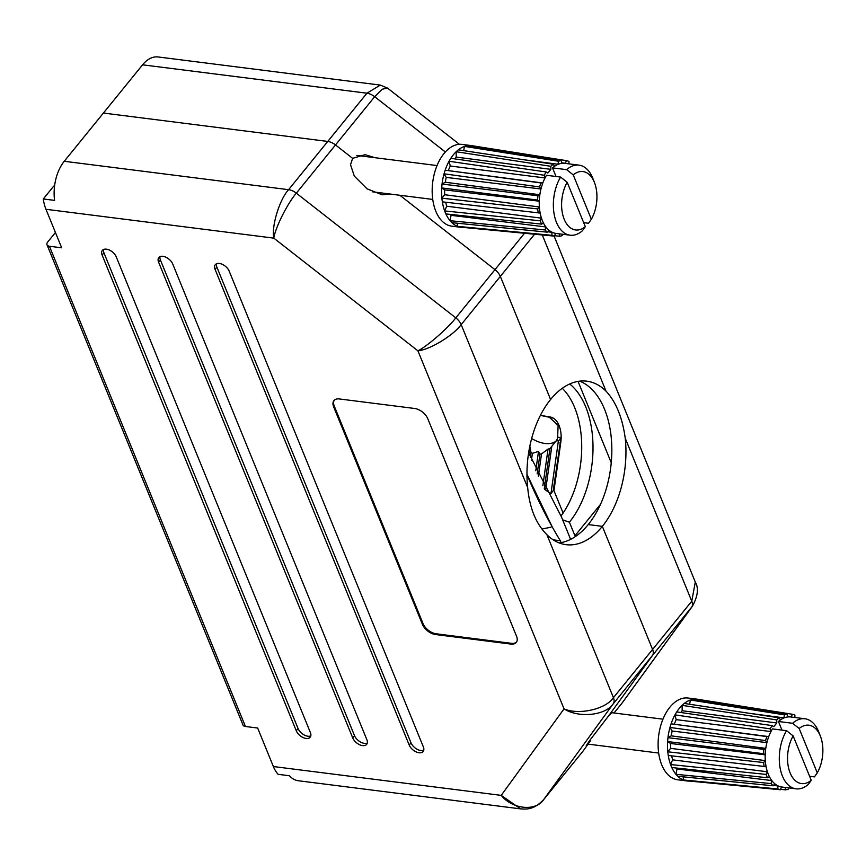 <?xml version="1.0" encoding="UTF-8"?>
<svg xmlns="http://www.w3.org/2000/svg" width="866" height="866" viewBox="0 0 866 866"><rect width="100%" height="100%" fill="white"/><g stroke="black" fill="none" stroke-linecap="round" stroke-linejoin="round"><path stroke-width="1.3" d="M692.605 605.962L613.269 703.744C605.724 715.522 578.64 718.336 564.037 708.864C578.715 715.348 605.875 709.189 613.42 697.682L652.585 649.457L602.346 526.355A82.4 48.788 97.2 0 0 625.241 438.239C622.416 417.585 616.018 401.889 606.027 391.151A82.4 48.788 97.2 0 0 586.812 381.181A82.4 48.788 97.2 0 0 550.581 399.497L500.342 276.406A11.767 6.874 -140.9 0 0 494.973 269.651L399.865 195.272L494.973 269.651A11.767 6.874 39.1 0 1 500.342 276.406L550.581 399.497A82.4 48.788 97.2 0 0 527.686 487.623C529.613 508.158 536.022 523.854 546.901 534.701A82.4 48.788 97.2 0 0 566.115 544.682A82.4 48.788 97.2 0 0 602.346 526.355L652.585 649.457A11.767 6.874 39.1 0 1 652.444 655.508L608.69 715.771L652.444 655.508A11.767 6.874 -140.9 0 0 652.585 649.457L691.761 601.221L695.301 582.071L554.121 236.104M459.413 144.319L387.503 88.083L382.166 89.23L374.675 96.7L296.334 193.172C287.588 203.164 275.204 227.899 273.808 238.128C271.372 226.167 279.501 199.516 288.595 189.676L327.759 141.439A11.767 6.874 39.1 0 1 335.499 144.936L352.635 158.337L335.499 144.936A11.767 6.874 -140.9 0 0 327.759 141.439L103.411 113.045L142.587 64.82A35.311 20.903 -82.8 0 1 158.11 56.961L380.315 85.084L366.935 93.203L142.587 64.82M559.176 542.906A82.4 48.788 97.2 0 0 588.231 524.569L602.346 526.355L588.231 524.569A82.4 48.788 97.2 0 0 611.612 442.255A82.4 48.788 97.2 0 0 579.646 381.159M576.301 535.946L574.959 535.773L569.406 522.187A82.4 48.788 97.2 0 0 569.72 383.974M562.64 519.827L569.406 522.187M611.244 462.736L578.044 381.386M520.65 808.887L501.219 795.378C512.51 809.407 535.913 811.669 543.761 799.47L582.796 751.417A11.767 6.874 -140.9 0 0 582.926 751.244L588.101 744.121L582.926 751.244A11.767 6.874 39.1 0 1 582.796 751.417A11.767 6.874 39.1 0 1 582.656 751.58M611.861 712.718L608.69 715.771L589.898 740.235C585.156 747.044 585.319 747.282 590.395 740.95M374.946 157.699L365.073 154.678L352.635 158.337L350.524 164.746L354.346 176.155L367.054 188.82L382.155 194.807L390.425 194.071M528.628 452.831L560.995 516.039A79.25 46.916 97.2 0 0 562.283 388.282M574.959 535.773L600.506 504.315M625.241 438.239L691.761 601.221A11.767 6.874 39.1 0 1 691.62 607.283L622.102 703.008A11.767 6.874 39.1 0 1 621.972 703.181L614.005 712.989L621.972 703.181A11.767 6.874 39.1 0 1 621.831 703.344M695.301 582.071C698.862 588.133 697.877 596.209 692.367 606.297L622.87 702.012M445.351 151.972L374.675 96.7A11.767 6.874 39.1 0 0 366.935 93.203L327.759 141.439L103.411 113.045L64.246 161.282A35.311 20.903 -82.8 0 0 54.59 200.392L43.3 198.964L53.714 186.136L54.547 186.244M586.271 745.669L587.808 744.078M582.796 751.417L543.631 799.643C533.835 809.927 526.56 809.277 520.509 808.866L298.315 780.742A35.311 20.903 -82.8 0 1 289.396 775.752L278.105 774.323A35.311 20.903 -82.8 0 1 273.375 766.54L257.657 728.035L245.424 726.477A5.889 3.269 157.8 0 1 242.989 724.994L47.002 244.764A5.889 3.269 -22.2 0 0 49.438 246.258L61.681 247.806L45.963 209.291A35.311 20.903 -82.8 0 1 43.3 198.964M422.402 624.278A11.767 6.874 -140.9 0 0 435.511 634.54L510.81 644.066A11.767 6.874 -140.9 0 0 516.255 642.42A11.767 6.874 -140.9 0 0 516.526 636.196L427.782 418.733A11.767 6.874 -140.9 0 0 414.673 408.481L339.375 398.955A11.767 6.874 -140.9 0 0 333.93 400.59A11.767 6.874 -140.9 0 0 333.659 406.825L422.402 624.278L423.009 623.542A11.767 6.874 -140.9 0 0 436.118 633.793L511.416 643.319A11.767 6.874 -140.9 0 0 516.537 642.031M116.25 256.856A8.833 5.153 -140.9 0 0 106.421 249.17A8.833 5.153 -140.9 0 0 102.34 250.393A8.833 5.153 -140.9 0 0 102.134 255.069L296.259 730.763A8.833 5.153 -140.9 0 0 303.068 737.54A8.833 5.153 -140.9 0 0 310.18 737.226A8.833 5.153 -140.9 0 0 310.385 732.56L116.25 256.856M172.724 264A8.833 5.153 -140.9 0 0 162.895 256.314A8.833 5.153 -140.9 0 0 158.814 257.548A8.833 5.153 -140.9 0 0 158.608 262.214L352.733 737.919A8.833 5.153 -140.9 0 0 359.542 744.695A8.833 5.153 -140.9 0 0 366.654 744.37A8.833 5.153 -140.9 0 0 366.859 739.705L172.724 264M229.198 271.155A8.833 5.153 -140.9 0 0 219.369 263.459A8.833 5.153 -140.9 0 0 215.288 264.693A8.833 5.153 -140.9 0 0 215.082 269.369L409.207 745.063A8.833 5.153 -140.9 0 0 416.016 751.84A8.833 5.153 -140.9 0 0 423.128 751.526A8.833 5.153 -140.9 0 0 423.333 746.849L229.198 271.155M103.519 249.505A8.833 5.153 -140.9 0 0 103.942 252.84L298.066 728.544A8.833 5.153 -140.9 0 0 310.807 735.894M159.994 256.65A8.833 5.153 -140.9 0 0 160.416 259.995L354.54 735.689A8.833 5.153 -140.9 0 0 367.281 743.039M216.468 263.794A8.833 5.153 -140.9 0 0 216.89 267.139L411.014 742.833A8.833 5.153 -140.9 0 0 423.755 750.194M47.002 244.764A5.889 3.269 -22.2 0 1 47.749 241.95L55.435 232.489M334.254 400.233A11.767 6.874 -140.9 0 0 334.265 406.078L423.009 623.542M534.593 234.231L461.177 324.631C453.362 335.467 429.568 349.875 417.921 350.827C426.916 346.53 447.744 328.409 455.808 317.876L524.515 233.268M541.943 529.018L551.003 527.188M552.237 526.907L526.972 474.351M560.995 516.039A353.934 209.54 97.2 0 0 561.255 516.428L570.618 539.366M561.081 542.625L560.313 540.73A562.64 333.085 -82.8 0 1 526.972 474.568M553.201 539.832L560.313 540.73M544.303 488.576L549.942 448.664L556.795 440.069A27.073 15.804 -140.9 0 0 557.65 437.2L558.115 425.358L549.65 417.585L552.995 418.018L540.406 415.377M563.095 513.029L553.969 490.665L560.757 442.634A23.544 13.943 97.2 0 0 550.3 417.011L540.427 415.344M553.969 490.665L553.222 490.567L560.995 437.622L557.65 437.2M537.18 473.875L539.951 454.271L541.531 453.903L548.037 449.097L542.852 485.772M538.349 476.452L541.531 453.903M561.536 515.259L560.334 515.108M560.995 437.622L558.343 441.281L550.928 493.717L553.222 490.567M550.928 493.717L544.79 489.507M545.688 489.615L551.75 446.726M530.317 457.345L530.999 452.572L532.417 453.319L538.511 451.413L535.783 470.725M531.443 460.247L532.417 453.319M539.951 454.271L538.511 451.413M558.343 441.281L556.795 440.069M549.942 448.664L548.037 449.097M530.999 452.572L529.97 446.802L528.985 453.784M549.65 417.585A27.073 15.804 -140.9 0 0 548.936 416.806M556.124 441.043A27.073 15.804 39.1 0 1 531.648 438.51M471.494 145.596A41.2 24.389 97.2 0 0 466.828 145.759L561.136 160.535L561.828 163.219L565.325 163.284L566.483 160.643L473.053 145.878A41.2 24.389 97.2 0 0 471.494 145.596L462.087 144.406A41.2 24.389 97.2 0 0 443.977 153.574A41.2 24.389 97.2 0 0 432.524 197.621A41.2 24.389 97.2 0 0 451.738 226.156L461.156 227.347A41.2 24.389 97.2 0 0 463.613 227.455M466.828 145.759A41.2 24.389 97.2 0 0 464.501 146.386A41.2 24.389 97.2 0 0 458.341 149.829A41.2 24.389 97.2 0 0 456.166 151.723A41.2 24.389 97.2 0 0 453.383 154.765A41.2 24.389 97.2 0 0 450.807 158.316A41.2 24.389 97.2 0 0 449.064 161.249A41.2 24.389 97.2 0 0 445.156 170.201A41.2 24.389 97.2 0 0 444.041 173.817A41.2 24.389 97.2 0 0 442.05 184.047A41.2 24.389 97.2 0 0 441.703 187.922A41.2 24.389 97.2 0 0 441.877 198.195A41.2 24.389 97.2 0 0 442.342 201.843A41.2 24.389 97.2 0 0 444.648 210.914A41.2 24.389 97.2 0 0 445.871 213.913A41.2 24.389 97.2 0 0 450.039 220.7A41.2 24.389 97.2 0 0 451.868 222.67A41.2 24.389 97.2 0 0 457.389 226.351A41.2 24.389 97.2 0 0 459.608 227.065A41.2 24.389 97.2 0 0 461.156 227.347M545.742 226.935L451.067 215.342L450.039 220.7L545.158 229.966L545.742 226.935L544.573 225.03A35.311 20.903 97.2 0 0 550.343 231.254L548.784 230.226L547.193 232.164L451.868 222.67M545.158 229.966A38.256 22.646 97.2 0 0 547.193 232.164M457.324 223.222L457.389 226.351L551.956 235.325L551.891 232.294L550.343 231.254A35.311 20.903 97.2 0 0 556.015 233.419L570.131 235.206A35.311 20.903 -82.8 0 1 554.034 213.512A35.311 20.903 -82.8 0 1 560.616 177.075L567.198 182.282L585.319 226.675L582.493 230.681A35.311 20.903 -82.8 0 1 570.131 235.206M551.956 235.325A38.256 22.646 97.2 0 0 554.413 236.126L459.608 227.065M556.665 233.506L555.582 233.484L554.413 236.126M458.341 149.829L553.233 164.194L554.478 166.196L556.21 165.233A35.311 20.903 97.2 0 0 552.519 167.874L556.048 176.502M553.233 164.194A38.256 22.646 97.2 0 0 550.819 166.304L456.166 151.723L456.241 157.103L550.863 169.346L550.819 166.304M450.807 158.316L546.208 171.977L547.853 173.059L550.863 169.346M546.208 171.977A38.256 22.646 97.2 0 0 544.27 175.246L449.064 161.249L450.255 166.012L544.941 177.941L544.27 175.246M560.616 177.075L546.5 175.289A35.311 20.903 97.2 0 0 543.837 180.453L544.941 177.941M562.619 234.253L562.359 235.541A38.256 22.646 97.2 0 1 559.761 236.234L559.144 233.82M539.767 194.753L445.265 182.228L442.05 184.047L537.948 195.781L539.767 194.753L540.33 191.873A35.311 20.903 97.2 0 0 539.247 204.073L539.193 201.183L537.57 200.078L441.703 187.922L444.594 189.871L539.193 201.183M537.948 195.781A38.256 22.646 97.2 0 0 537.57 200.078M540.893 188.994L539.659 186.969L444.041 173.817L446.207 177.389L540.893 188.994L540.33 191.873A35.311 20.903 97.2 0 1 543.837 180.453L542.744 182.975L540.904 182.953A38.256 22.646 97.2 0 0 539.659 186.969M539.291 206.963L444.669 194.72L441.877 198.195L537.71 208.923L539.291 206.963L539.247 204.073A35.311 20.903 97.2 0 0 540.72 215.591L540.07 213.036L442.342 201.843M537.71 208.923A38.256 22.646 97.2 0 0 538.23 212.982M561.136 160.535A38.256 22.646 97.2 0 0 558.538 161.238L464.501 146.386L463.656 150.63M552.519 167.874L566.645 169.66A35.311 20.903 -82.8 0 1 578.997 165.135L564.881 163.349A35.311 20.903 97.2 0 0 563.571 163.252A35.311 20.903 97.2 0 0 556.21 165.233L557.942 164.259L558.538 161.238M566.483 160.643A38.256 22.646 97.2 0 1 568.951 161.444L568.994 163.869M541.369 218.145L446.683 206.216L444.648 210.914L540.211 220.798L541.369 218.145L540.72 215.591A35.311 20.903 97.2 0 0 544.573 225.03L543.404 223.125L541.575 224.132L445.871 213.913M540.211 220.798A38.256 22.646 97.2 0 0 541.575 224.132M554.586 235.736L559.761 236.234M542.744 182.975L445.156 170.201L540.904 182.953M591.348 219.25A29.433 17.428 97.2 0 0 594.477 182.564A29.433 17.428 97.2 0 0 573.227 174.867L591.348 219.25L588.523 223.266L583.673 222.649M578.997 165.135A35.311 20.903 -82.8 0 1 592.809 178.331L594.477 182.564M566.645 169.66L573.227 174.867M567.198 182.282A29.433 17.428 97.2 0 0 564.21 219.315A29.433 17.428 97.2 0 0 585.319 226.675M454.791 158.889L456.241 157.103M523.54 159.701L557.942 164.259M472.695 146.679L473.053 145.878M561.72 162.797L565.325 163.284M446.683 206.216L445.665 202.233M444.669 194.72L444.594 189.871M448.404 170.245L450.255 166.012M445.265 182.228L446.207 177.389M547.518 231.763L551.891 232.294M451.067 215.342L450.493 214.411M697.433 699.219A41.2 24.389 97.2 0 0 692.757 699.382L787.064 714.158L787.757 716.842L791.253 716.907L792.412 714.266L698.981 699.501A41.2 24.389 97.2 0 0 697.433 699.219L688.015 698.028A41.2 24.389 97.2 0 0 669.905 707.186A41.2 24.389 97.2 0 0 658.452 751.244A41.2 24.389 97.2 0 0 677.667 779.779L687.084 780.97A41.2 24.389 97.2 0 0 689.542 781.067M692.757 699.382A41.2 24.389 97.2 0 0 690.429 699.999A41.2 24.389 97.2 0 0 684.27 703.441A41.2 24.389 97.2 0 0 682.094 705.346A41.2 24.389 97.2 0 0 679.312 708.377A41.2 24.389 97.2 0 0 676.736 711.939A41.2 24.389 97.2 0 0 674.993 714.872A41.2 24.389 97.2 0 0 671.085 723.824A41.2 24.389 97.2 0 0 669.97 727.44A41.2 24.389 97.2 0 0 667.978 737.67A41.2 24.389 97.2 0 0 667.632 741.545A41.2 24.389 97.2 0 0 667.805 751.807A41.2 24.389 97.2 0 0 668.271 755.466A41.2 24.389 97.2 0 0 670.576 764.537A41.2 24.389 97.2 0 0 671.8 767.536A41.2 24.389 97.2 0 0 675.967 774.323A41.2 24.389 97.2 0 0 677.797 776.293A41.2 24.389 97.2 0 0 683.317 779.974A41.2 24.389 97.2 0 0 685.536 780.688A41.2 24.389 97.2 0 0 687.084 780.97M771.671 780.558L676.995 768.965L675.967 774.323L771.086 783.589L771.671 780.558L770.502 778.653A35.311 20.903 97.2 0 0 776.272 784.877L774.713 783.838L773.122 785.787L677.797 776.293M771.086 783.589A38.256 22.646 97.2 0 0 773.122 785.787M683.252 776.834L683.317 779.974L777.885 788.948L777.82 785.917L776.272 784.877A35.311 20.903 97.2 0 0 781.944 787.042L796.06 788.829A35.311 20.903 -82.8 0 1 779.963 767.135A35.311 20.903 -82.8 0 1 786.545 730.698L793.137 735.905L811.247 780.298L808.422 784.304A35.311 20.903 -82.8 0 1 796.06 788.829M777.885 788.948A38.256 22.646 97.2 0 0 780.342 789.749L685.536 780.688M782.593 787.129L781.511 787.107L780.342 789.749M684.27 703.441L779.162 717.817L780.407 719.819L782.139 718.845A35.311 20.903 97.2 0 0 778.458 721.497L781.976 730.125M779.162 717.817A38.256 22.646 97.2 0 0 776.748 719.927L682.094 705.346L682.17 710.726L776.791 722.969L776.748 719.927M676.736 711.939L772.136 725.6L773.782 726.682L776.791 722.969M772.136 725.6A38.256 22.646 97.2 0 0 770.199 728.869L674.993 714.872L676.184 719.635L770.87 731.564L770.199 728.869M786.545 730.698L772.429 728.912A35.311 20.903 97.2 0 0 769.766 734.076L770.87 731.564M788.547 787.876L788.287 789.164A38.256 22.646 97.2 0 1 785.689 789.857L785.072 787.443M765.696 748.376L671.193 735.84L667.978 737.67L763.877 749.404L765.696 748.376L766.258 745.496A35.311 20.903 97.2 0 0 765.176 757.696L765.122 754.806L763.498 753.701L667.632 741.545L670.522 743.493L765.122 754.806M763.877 749.404A38.256 22.646 97.2 0 0 763.498 753.701M766.821 742.617L765.587 740.592L669.97 727.44L672.135 731.012L766.821 742.617L766.258 745.496A35.311 20.903 97.2 0 1 769.766 734.076L768.672 736.598L766.832 736.576A38.256 22.646 97.2 0 0 765.587 740.592M765.219 760.586L670.598 748.343L667.805 751.807L763.639 762.545L765.219 760.586L765.176 757.696A35.311 20.903 97.2 0 0 766.648 769.214L765.999 766.659L668.271 755.466M763.639 762.545A38.256 22.646 97.2 0 0 764.158 766.605M787.064 714.158A38.256 22.646 97.2 0 0 784.466 714.851L690.429 699.999L689.585 704.253M778.458 721.497L792.574 723.283A35.311 20.903 -82.8 0 1 804.925 718.758L790.81 716.972A35.311 20.903 97.2 0 0 789.5 716.875A35.311 20.903 97.2 0 0 782.139 718.845L783.871 717.882L784.466 714.851M792.412 714.266A38.256 22.646 97.2 0 1 794.88 715.067L794.923 717.492M767.298 771.758L672.611 759.839L670.576 764.537L766.139 774.42L767.298 771.758L766.648 769.214A35.311 20.903 97.2 0 0 770.502 778.653L769.333 776.737L767.503 777.744L671.8 767.536M766.139 774.42A38.256 22.646 97.2 0 0 767.503 777.744M780.515 789.359L785.689 789.857M768.672 736.598L671.085 723.824L766.832 736.576M817.277 772.873A29.433 17.428 97.2 0 0 820.405 736.187A29.433 17.428 97.2 0 0 799.156 728.49L817.277 772.873L814.451 776.889L809.602 776.272M804.925 718.758A35.311 20.903 -82.8 0 1 818.738 731.954L820.405 736.187M792.574 723.283L799.156 728.49M793.137 735.905A29.433 17.428 97.2 0 0 790.138 772.937A29.433 17.428 97.2 0 0 811.247 780.298M680.719 712.502L682.17 710.726M749.469 713.324L783.871 717.882M698.624 700.302L698.981 699.501M787.649 716.42L791.253 716.907M672.611 759.839L671.594 755.856M670.598 748.343L670.522 743.493M674.333 723.868L676.184 719.635M671.193 735.84L672.135 731.012M773.446 785.386L777.82 785.917M676.995 768.965L676.422 768.023M606.027 391.151L542.289 234.967M64.246 161.282L288.595 189.676A11.767 6.874 -140.9 0 1 296.334 193.172L455.808 317.876A11.767 6.874 -140.9 0 1 461.177 324.631L527.686 487.623M546.901 534.701L613.42 697.682A11.767 6.874 -140.9 0 1 613.269 703.744L543.761 799.47A11.767 6.874 -140.9 0 1 543.631 799.643M45.963 209.291L273.808 238.128L417.921 350.827L564.037 708.864L501.219 795.378L273.375 766.54M49.438 246.258L245.424 726.477M103.942 252.84L102.134 255.069M160.416 259.995L158.608 262.214M216.89 267.139L215.082 269.369M411.014 742.833L409.207 745.063M354.54 735.689L352.733 737.919M298.066 728.544L296.259 730.763M436.118 633.793L435.511 634.54M334.265 406.078L333.659 406.825M511.416 643.319L510.81 644.066M550.3 417.011L549.542 416.914M560.757 442.634L559.999 442.548M387.503 88.083L380.315 85.084M432.751 199.429L372.293 191.776M437.027 165.558L356.803 155.404M658.68 753.052L587.235 744.013M662.955 719.181L611.288 712.642"/></g></svg>
